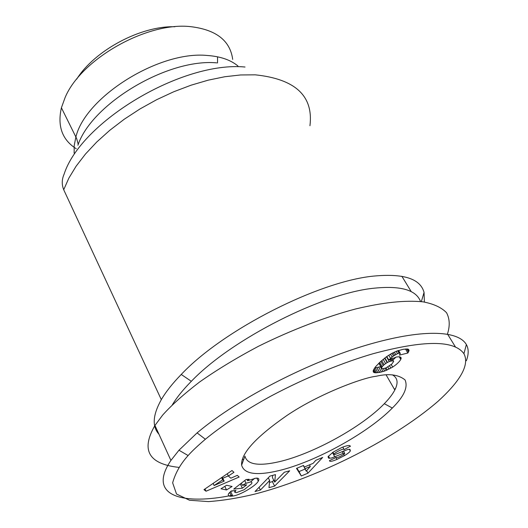 <?xml version="1.0" encoding="UTF-8"?>
<svg xmlns="http://www.w3.org/2000/svg" width="528" height="528" viewBox="0 0 528 528"><rect width="100%" height="100%" fill="white"/><g stroke="black" fill="none" stroke-linecap="round" stroke-linejoin="round"><path stroke-width="0.79" d="M188.113 455.545C191.994 451.169 197.743 445.738 205.372 439.25C221.08 426.301 244.51 410.579 271.141 395.974C307.85 376.517 344.632 362.003 373.085 353.714C423.911 340.039 454.192 340.039 463.927 353.707C469.63 364.511 460.97 380.391 437.956 401.359C389.809 442.913 311.282 479.655 254.364 494.195C238.003 498.115 222.71 500.584 208.487 501.6L189.526 500.24L176.524 494.03L172.643 482.836C175.369 473.055 180.523 463.96 188.113 455.545L178.972 450.226L197.096 432.887C240.563 396.323 312.847 360.895 366.623 345.088C420.902 329.083 457.875 329.875 466.369 344.56C468.785 348.883 468.778 354.288 466.343 360.769M278.645 470.672C256.469 475.9 244.134 474.065 241.626 465.161C240.689 453.691 255.757 437.151 286.829 415.556C319.744 393.327 363.653 377.48 376.094 376.279C388.648 373.316 398.284 374.517 405.022 379.883C408.25 387.097 404.019 396.482 392.33 408.045C367.963 433.019 315.124 462.066 278.645 470.672M392.423 374.867C397.663 377.824 398.462 382.866 394.812 390.001C392.654 394.152 389.149 398.719 384.305 403.702C361.858 427.04 313.005 453.915 279.041 461.736C258.489 466.429 247.117 464.554 244.933 456.126L241.626 465.161M247.018 479.47L247.625 480.724L255.908 478.163C258.68 477.899 259.479 478.883 258.311 481.114C255.862 486.031 239.375 495.508 232.775 496.023L231.475 496.168C228.829 496.452 227.832 495.647 228.492 493.753L231.284 490.987L235.983 490.486L234.736 492.34L236.353 492.683L244.141 489.727L251.592 483.754C252.285 482.453 251.843 481.879 250.259 482.031L246.041 483.292L242.345 485.291L246.675 484.856L242.365 488.189L233.732 489.086L245.995 479.569L249.17 479.266L247.625 480.724M241.329 483.186L242.345 485.291M244.715 480.559L246.041 483.292M335.854 457.34L336.956 459.406C332.772 461.168 330.323 461.729 329.624 461.096L329.479 460.574L336.019 457.578C337.781 457.776 340.56 456.542 344.355 453.875L344.758 453.42L343.147 453.38L331.591 458.014L328.733 458.238L328.106 456.621L333.029 452.206L341.768 447.493C347.008 445.414 349.853 444.979 350.302 446.193L344.098 449.671L344.032 449.335C344.032 448.081 334.99 452.371 333.98 454.172L334.745 454.549L335.603 454.258L348.097 449.394L349.978 449.361L350.308 450.985C349.688 452.113 347.721 453.671 344.401 455.657L336.956 459.406M343.721 454.39L344.401 455.657M158.948 434.201C151.939 426.512 152.731 414.995 161.317 399.643C165.871 391.829 172.511 383.434 181.243 374.464C223.562 329.366 320.806 280.276 375.487 275.933C404.296 273.511 420.479 279.008 424.057 292.433L424.387 302.036M172.385 404.705C176.794 397.432 183.11 389.638 191.334 381.308C231.719 339.009 323.11 292.809 374.827 288.123C401.029 285.595 416.269 290.07 420.552 301.541M232.69 59.407C230.195 40.616 216.15 29.693 190.568 26.644C146.942 21.615 80.923 59.103 65.069 97.634L61.406 107.765C57.248 126.199 62.198 139.861 76.25 148.731M174.86 26.75C140.89 25.667 94.664 50.351 76.666 79.18M328.462 456.093L329.617 458.278M395.538 388.476L394.403 389.288M243.771 459.294L242.167 459.703M178.768 467.366C148.625 464.053 140.686 450.08 154.948 425.449L162.703 415.034C171.758 404.95 184.028 393.961 199.518 382.054C216.869 369.864 236.485 357.958 258.35 346.342C291.997 329.644 326.429 316.675 355.773 308.926C383.638 302.306 405.068 300.095 422.961 301.831C433.653 303.844 441.514 307.487 446.556 312.741C449.764 318.826 450.061 325.901 447.46 333.973L455.314 346.731M217.543 62.99L217.549 56.813M232.399 495.218C185.493 504.973 145.926 497.587 170.92 460.423L178.972 450.226M322.674 457.426L307.949 473.167L301.303 475.972L296.498 468.395L303.547 465.445L304.293 467.056L313.084 463.366L315.81 460.304L322.674 457.426M226.598 485.265L232.082 486.479L226.519 489.958L220.975 488.776L226.598 485.265M254.998 491.542L269.894 476.131L275.464 474.626L274.685 482.11L284.361 472.23L289.694 470.791L274.626 486.103L268.99 487.667L269.643 480.52L260.39 490.05L254.998 491.542M239.171 477.028L206.032 491.225L203.973 489.647L231.99 470.534L233.95 472.303L228.367 476.025L230.835 478.19L237.31 475.345L239.171 477.028M400.884 357.377L400.785 359.436C399.439 361.772 396.739 364.32 392.68 367.072L384.707 371.039L379.757 372.379L375.388 372.821L373.428 372.141L373.144 370.867L375.428 366.874L380.325 361.825L386.397 356.809L391.294 353.674L396.607 351.146L403.181 349.292L407.814 349.021L409.075 350.335L407.867 353.021L399.392 355.12L400.31 353.43L399.577 353.146L397.538 353.648L393.485 355.997L388.489 360.215L396.449 357.001L399.544 356.743L400.884 357.377M301.303 475.972L299.053 471.577L305.098 469.036M306.636 470.606L307.949 473.167M303.475 465.472L304.293 467.056M296.927 468.217L299.053 471.577M226.519 489.958L224.816 486.38M229.667 492.367L231.475 496.168M230.802 491.363L233.686 490.73M250.661 481.833L254.595 478.361M240.326 483.965L242.365 488.189M332.62 452.483L332.97 452.338M349.932 445.711L350.354 446.497M328.033 456.911L328.733 458.238M259.063 487.337L260.39 490.05M268.29 477.794L269.643 480.52M269.471 482.44L272.402 481.642L274.626 486.103M272.402 481.642L273.761 480.249M272.659 475.385L272.441 477.602L274.685 482.11M204.983 488.961L206.032 491.225M222.803 478.256L228.307 475.906M227.278 473.748L228.367 476.025M401.148 358.644L400.118 356.895M400.759 357.278L401.148 357.938M386.476 356.75L388.489 360.215M386.773 356.545L388.766 359.977M388.747 355.212L390.581 358.367M390.476 354.156L392.159 357.04M391.928 353.338L393.485 355.997M393.076 352.73L394.548 355.252M394.396 352.11L395.789 354.493M396.178 351.331L397.538 353.648M397.65 350.764L399.082 353.206M398.086 350.605L399.577 353.146M398.561 350.447L400.31 353.43M405.478 348.982L407.867 353.021M406.672 348.929L408.507 352.031M407.708 349.001L408.949 351.094M408.461 349.298L409.075 350.335M373.144 371.125L373.949 372.53M373.243 370.537L374.484 372.715M373.567 369.626L375.388 372.821M374.134 368.636L376.523 372.821M374.682 367.831L375.137 367.785L377.929 372.676M375.137 367.785L376.754 367.534L379.546 372.418M376.754 367.534L379.757 372.379M376.966 367.495L378.642 367.145L381.44 372.016M378.642 367.145L380.292 366.703L383.09 371.567M383.321 368.636L384.707 371.039M380.292 366.703L380.629 366.59M385.031 368.227L386.305 370.432M386.021 367.897L387.248 370.022M387.823 367.006L389.063 369.158M389.552 365.897L390.872 368.174M391.228 364.577L392.68 367.072M392.872 360.023L396.04 357.106M309.474 464.878L310.306 466.488L305.052 468.692L306.174 471.121L303.356 465.524M305.052 468.692L303.409 465.498M306.174 471.121L310.306 466.488M222.281 477.154L224.169 481.12L222.651 479.833L221.602 477.622M222.651 479.833L214.111 485.536L213.114 483.41M214.111 485.536L224.169 481.12M389.961 359.462L390.931 361.126L389.308 361.588L388.509 360.208M389.308 361.588L387.486 362.413L384.892 357.931M387.486 362.413L387.189 362.584L384.622 358.149M387.189 362.584L385.618 363.568L383.163 359.324M385.618 363.568L384.107 364.742L381.704 360.578M384.107 364.742L383.255 365.528L380.846 361.35M383.255 365.528L382.147 366.742L379.678 362.439M382.147 366.742L381.592 367.666L378.972 363.106M381.592 367.666L378.748 363.323M381.513 368.128L382.919 368.709L386.008 367.897L391.908 363.977L393.644 361.442L391.987 358.499M393.637 361.33L391.756 358.611M393.096 360.921L391.934 360.947L390.819 359.033M391.934 360.947L390.931 361.126M309.949 125.743C313.592 96.004 295.37 79.028 255.268 74.831L240.656 74.956L224.895 76.725L208.276 80.144L191.123 85.173L173.785 91.74L156.625 99.713L140.006 108.94L124.278 119.209L109.765 130.317L96.749 142.006L85.477 154.037L76.138 166.162L68.851 178.141L63.71 189.743L161.317 399.643M349.609 449.295L350.407 450.773M216.704 62.865C167.759 58.245 91.654 103.772 77.913 145.24M245.025 67.023C182.378 60.938 80.936 121.592 64.119 174.128C61.783 179.388 61.651 184.595 63.71 189.743M237.95 65.987C230.597 59.895 220.361 56.39 207.227 55.473C158.888 50.576 84.678 97.403 75.788 137.471L74.197 145.563L74.144 153.14M230.624 491.509L232.775 496.023M334.798 456.918L332.488 452.575M342.137 451.493L343.147 453.38M333.98 454.172L332.957 452.252M342.817 447.064L343.979 449.236M350.09 445.823L350.308 446.226M205.372 439.25L197.096 432.887M463.927 353.707L466.369 344.56M191.334 381.308L181.243 374.464M61.406 107.765L76.659 138.567L78.25 144.395M394.812 390.001L386.133 374.92M401.867 276.276L411.272 291.68M421.344 301.627L424.057 292.433M170.92 460.423L154.948 425.449M392.33 408.045L384.311 403.702M258.311 481.114L256.846 478.124M234.828 491.641L234.359 490.657M344.546 453.024L343.431 450.945M350.308 450.985L349.391 449.282M333.96 454.205L332.93 452.272M400.785 359.436L399.208 356.737"/></g></svg>
